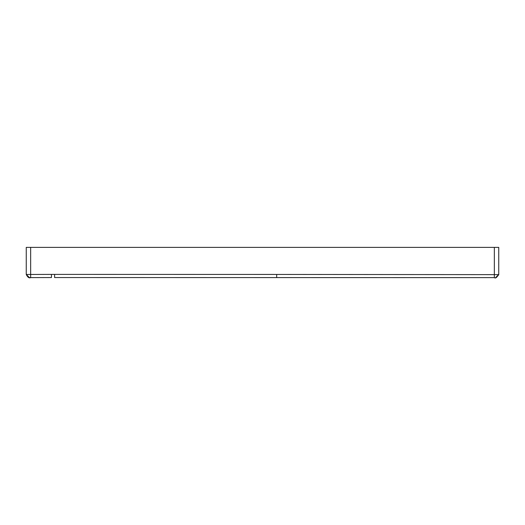 <?xml version="1.0" encoding="UTF-8"?>
<svg xmlns="http://www.w3.org/2000/svg" width="525" height="525" viewBox="0 0 525 525"><rect width="100%" height="100%" fill="white"/><g stroke="black" fill="none" stroke-linecap="round" stroke-linejoin="round"><path stroke-width="0.79" d="M26.25 247.38L26.25 274.457L30.66 274.457L30.667 277.607L51.45 277.548L51.443 274.398L276.675 274.437L54.6 274.398L54.6 277.548L276.675 277.587L276.675 274.437L498.743 274.641L498.75 247.38L26.25 247.38L26.25 274.457L30.66 274.457L30.66 247.38M29.413 277.607L30.667 277.607C29.137 278.368 27.667 277.318 26.25 274.457L29.413 277.607L42.026 277.574M291.198 277.594L404.998 277.613M381.209 277.607L339.216 277.6M328.473 277.6L312.145 277.594M305.944 277.594L297.885 277.594M494.34 247.38L494.34 277.62L54.6 277.548M495.6 277.62L498.75 274.47L498.717 274.942M34.25 277.594L41.928 277.574M51.443 274.398L30.66 274.457L30.667 275.717L30.66 274.457L28.14 274.457L30.66 274.457M30.667 277.292L30.667 275.717M30.66 275.395L30.66 274.91M258.648 277.581L214.056 277.574M200.747 277.567L170.448 277.561M144.559 277.554L109.745 277.548M84.564 277.548L65.94 277.548M482.495 277.62L480.395 277.62M474.587 277.62L468.976 277.62M446.368 277.62L427.934 277.613M426.937 277.613L324.306 277.6M494.34 277.62C495.364 278.611 496.834 277.561 498.75 274.47"/></g></svg>
